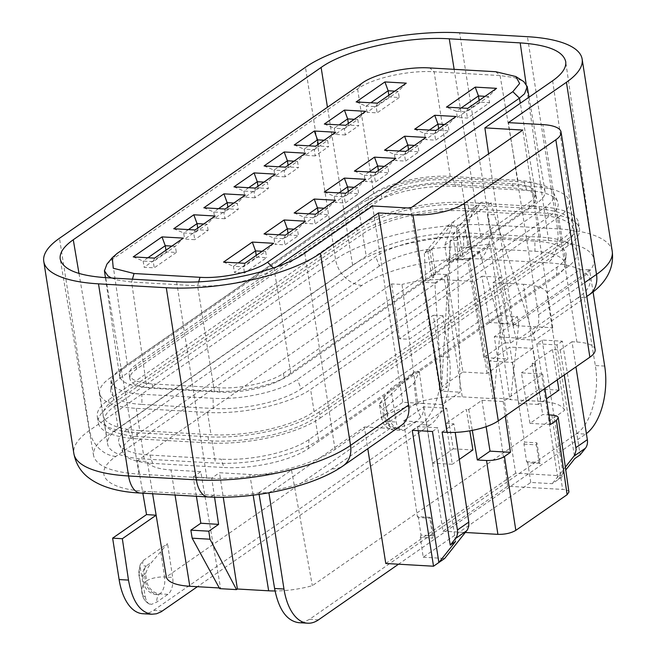 <?xml version="1.0" encoding="UTF-8"?>
<svg xmlns="http://www.w3.org/2000/svg" width="656" height="656" viewBox="0 0 656 656"><rect width="100%" height="100%" fill="white"/><g stroke="black" fill="none" stroke-linecap="round" stroke-linejoin="round"><path stroke-width="0.49" stroke-dasharray="3.28 2.46" d="M403.645 420.947L423.858 406.892L446.67 408.204L426.457 422.259L403.645 420.947L417.372 516.608L429.713 517.313L432.853 538.068L420.348 537.346L423.202 557.223L530.77 482.447L552.254 483.685L563.422 475.92L515.665 473.173L494.296 336.7L585.734 273.134L589.596 269.714L593.073 291.912M515.665 473.173L385.769 563.479M259.12 494.378L258.849 492.738L268.886 492.664L272.962 490.565L364.4 426.999L367.795 448.696M318.488 619.838L309.501 619.321L576.665 433.6L585.652 434.116L398.512 564.209M585.652 434.116A52.865 27.749 93.3 0 0 586.382 433.583M379.578 403.719L385.613 399.52A13.218 10.406 55.2 0 0 383.686 408.065A13.218 4.002 -8 0 1 386.507 406.695L387.516 414.01A13.218 4.002 -8 0 0 384.719 415.379L383.686 408.065L382.432 408.942L379.496 404.793L379.578 403.719L390.796 388.426L396.24 422.029A13.218 6.937 93.3 0 0 402.153 430.459A13.218 6.937 93.3 0 0 404.85 429.623L396.765 429.155A13.218 10.406 55.2 0 1 383.596 416.158L384.719 415.379A13.218 10.406 55.2 0 0 397.88 428.376A13.218 7.585 67.2 0 1 387.516 414.01A106.149 34.383 171.1 0 1 416.429 404.219L414.034 383.129L386.507 406.695A13.218 5.904 48.7 0 1 385.613 399.52L415.174 371.485L390.796 388.426M167.887 594.352L159.793 593.885L158.678 594.664A13.218 12.095 -149.8 0 1 143.967 583.315L142.721 576.165L139.039 575.484L139.113 574.246L142.434 594.689A106.149 34.383 171.1 0 1 141.876 592.606A106.149 34.383 171.1 0 1 143.967 583.315A13.218 4.559 170.2 0 1 145.509 581.667L146.632 580.888L145.534 573.623L148.231 567.153L150.987 563.135L167.542 543.627L143.164 560.577L140.228 564.636L139.884 565.825L145.279 596.755A13.218 4.789 170.7 0 1 142.434 594.689A13.218 12.48 159.7 0 0 143.008 596.853L143.008 596.853A13.218 12.48 159.7 0 0 151.462 604.389L156.759 602.085L167.887 594.352A13.218 6.937 93.3 0 0 172.659 577.452L167.542 543.627M143.164 560.577C141.942 564.603 142.951 566.399 146.198 565.956A13.218 12.825 79.6 0 0 142.721 576.165A13.218 4.559 170.2 0 1 144.271 574.5L145.509 581.667A13.218 10.406 55.2 0 0 158.678 594.664A92.931 30.102 -8.9 0 0 156.759 602.085M499.503 315.593L517.469 316.627L518.658 324.654L500.823 323.629L499.503 315.593L489.532 322.522L507.687 323.433L517.469 316.627M500.823 323.629L493.861 398.036L510.712 399.004L509.835 399.611L541.102 401.406L523.373 284.31L493.033 282.564L509.835 399.611M518.658 324.654L510.712 399.004M142.852 613.721A52.865 27.749 93.3 0 0 153.627 610.359L420.791 424.637L429.77 425.154C444.169 415.756 453.427 383.342 449.204 357.143L443.046 315.766L409.246 339.267L417.61 402.267L166.329 576.952M429.77 425.154L197.382 586.702M414.034 383.129L419.299 371.591L415.174 371.485M404.85 429.623L415.97 421.89L420.881 417.093A12.39 6.503 93.3 0 0 423.694 403.219L419.299 371.591M423.694 403.219A13.218 4.01 -6.8 0 0 416.429 404.219A13.218 4.043 74.8 0 0 420.881 417.093M139.884 565.825L139.105 574.246M145.279 596.755A12.39 6.503 93.3 0 0 149.322 604.004A12.39 6.503 93.3 0 0 151.462 604.389M420.791 424.637A52.865 27.749 93.3 0 0 439.823 356.61L433.345 315.208L399.438 338.783L409.246 339.267L401.98 284.442L391.706 283.933L137.26 460.807L142.844 493.197M443.046 315.766L433.345 315.208M523.373 284.31A49.995 16.195 -8.9 0 1 546.891 292.502L564.496 410.385L312.33 585.677A48.905 15.842 171.1 0 1 275.044 590.966M219.67 588.645L220.539 588.038L219.301 587.965M417.61 402.267A48.905 15.842 171.1 0 1 462.25 396.872L492.992 398.643L493.861 398.036M564.496 410.385A48.905 15.842 -8.9 0 0 541.102 401.406M309.501 619.321L304.154 621.986L298.701 622.683M399.438 338.783L391.706 283.933M489.532 322.522L481.914 276.225L474.337 281.49L444.53 279.776A49.995 16.195 -8.9 0 0 401.98 284.442M474.337 281.49L492.992 398.643M481.914 276.225L500.807 277.168L507.687 323.433M500.807 277.168L493.033 282.564M258.849 492.738L291.526 470.024L312.33 585.677M546.891 292.502L579.568 269.788L589.596 269.714M576.665 433.6C591.072 424.202 599.961 391.763 595.312 365.548L579.568 269.788M291.526 470.024A49.995 16.195 171.1 0 1 249.821 474.477L219.489 472.73L223.27 497.273M214.561 497.215L211.716 478.134L219.489 472.73M211.716 478.134L193.217 476.92L196.39 496.272M193.217 476.92L200.785 471.656L220.539 588.038M200.785 471.656L170.978 469.942A49.995 16.195 171.1 0 1 147.329 461.471L152.618 493.755M137.26 460.807L147.329 461.471M410.492 208.141L442.283 404.572L460.086 392.198L457.306 240.522L456.519 226.828L491.098 202.794L481.471 202.245L464.03 225.853L470.885 251.24L479.741 251.748L505.071 342.719L510.507 343.031L516.182 339.086L534.935 340.161L552.746 327.787L513.246 325.515L488.605 153.84M78.991 273.462L106.625 436.281L352.616 265.278C377.298 247.443 438.388 233.782 480.774 236.619L548.572 240.522C576.403 242.499 591.573 248.755 594.09 259.3C594.82 265.377 590.466 271.748 581.011 278.406L513.246 325.515M106.625 436.281C97.039 443.038 92.693 449.491 93.578 455.641C96.325 466.039 111.479 472.213 139.064 474.165L206.861 478.068C249.247 480.905 310.337 467.244 335.019 449.409L402.784 402.3L442.283 404.572M457.306 240.522L450.262 240.121L441.332 391.115L460.086 392.198M441.332 391.115L447.007 387.171L450.262 240.121M456.519 226.828L446.892 226.279L424.334 253.446L429.762 249.674L427.901 252.027L431.919 249.239L435.789 273.946L446.892 274.585L462.915 372.026L441.57 386.86L447.007 387.171M462.915 372.026L487.105 373.412L507.916 358.947L483.726 357.553L505.071 342.719M534.968 251.289A62.156 20.131 171.1 0 1 564.923 265.418A62.156 20.131 171.1 0 1 556.304 276.209L308.238 448.655A62.156 20.131 171.1 0 1 223.942 467.498L221.146 459.167L149.871 455.075A64.813 20.992 -8.9 0 1 119.228 444.137A64.813 20.992 -8.9 0 1 127.625 429.09L375.691 256.644A64.813 20.992 171.1 0 1 463.587 236.988L534.861 241.088L534.968 251.289L463.694 247.189A62.156 20.131 171.1 0 0 379.398 266.033L375.691 256.644M379.398 266.033L131.331 438.479A62.156 20.131 171.1 0 0 123.287 452.919A62.156 20.131 171.1 0 0 152.668 463.398L223.942 467.498M372.559 205.968L402.784 402.3M401.201 425.465A26.437 20.803 55.2 0 1 389.984 428.466L364.4 426.999M494.296 336.7L519.88 338.168A26.437 20.803 55.2 0 0 531.098 335.167A26.437 20.803 55.2 0 0 538.478 314.757L508.392 122.623M577.124 252.15A75.998 24.616 -8.9 0 1 566.62 267.615L318.554 440.061A75.998 24.616 171.1 0 1 215.48 463.111L144.205 459.011A75.998 24.616 171.1 0 1 107.609 444.014A75.998 24.616 171.1 0 1 118.113 428.54L366.179 256.094A75.998 24.616 171.1 0 1 469.253 233.052L465.768 210.814L537.051 214.914A75.998 24.616 -8.9 0 1 573.639 229.912L577.124 252.15A75.998 24.616 -8.9 0 0 540.528 237.144L469.253 233.052M564.923 265.418L566.095 255.824A64.813 20.992 -8.9 0 1 557.108 267.074L309.05 439.52A64.813 20.992 171.1 0 1 221.146 459.167M566.095 255.824A64.813 20.992 -8.9 0 0 534.861 241.088M464.801 204.639L536.083 208.731A75.998 24.616 171.1 0 1 572.672 223.737A75.998 24.616 171.1 0 1 562.167 239.202L558.682 216.964A75.998 24.616 -8.9 0 0 569.187 201.499A75.998 24.616 -8.9 0 0 532.598 186.501L461.316 182.401A75.998 24.616 171.1 0 0 358.25 205.443L110.183 377.889L113.668 400.127L361.735 227.681A75.998 24.616 171.1 0 1 464.801 204.639L461.316 182.401M558.682 216.964L310.616 389.41A75.998 24.616 171.1 0 1 207.55 412.46L136.268 408.36A75.998 24.616 171.1 0 1 99.679 393.362A75.998 24.616 171.1 0 1 110.183 377.889M136.268 408.36L139.753 430.598L211.035 434.69A75.998 24.616 171.1 0 0 314.101 411.648L562.167 239.202M139.753 430.598A75.998 24.616 171.1 0 1 103.164 415.601A75.998 24.616 171.1 0 1 113.668 400.127M529.515 207.116C534.345 203.713 536.534 200.465 536.083 197.366C534.697 192.134 527.071 189.026 513.181 188.042L446.367 184.197C425.022 182.77 394.264 189.65 381.841 198.629L136.456 369.213C131.692 372.559 129.503 375.773 129.863 378.832C131.134 384.137 138.777 387.286 152.782 388.286L219.604 392.124C240.941 393.559 271.699 386.679 284.13 377.7L529.515 207.116L528.777 202.77C533.607 199.367 535.796 196.119 535.345 193.028C533.968 187.788 526.333 184.68 512.443 183.696L445.695 179.859C424.358 178.432 393.6 185.304 381.169 194.291L135.825 364.843C131.069 368.196 128.871 371.403 129.24 374.461C130.503 379.767 138.145 382.924 152.159 383.916L218.907 387.753C240.244 389.18 271.002 382.309 283.433 373.33L528.777 202.77M524.136 182.106L452.853 178.006A62.156 20.131 -8.9 0 0 368.565 196.857L120.499 369.303A62.156 20.131 -8.9 0 0 111.881 380.086A62.156 20.131 -8.9 0 0 141.835 394.223L213.11 398.315A62.156 20.131 -8.9 0 0 297.406 379.471L545.472 207.025A62.156 20.131 -8.9 0 0 553.516 192.585A62.156 20.131 -8.9 0 0 524.136 182.106L526.932 190.437A64.813 20.992 -8.9 0 1 557.567 201.367A64.813 20.992 -8.9 0 1 549.179 216.423L301.112 388.869L297.406 379.471M452.853 178.006L455.649 186.337L526.932 190.437M455.649 186.337A64.813 20.992 -8.9 0 0 367.754 205.992L119.687 378.438A64.813 20.992 -8.9 0 0 110.7 389.68A64.813 20.992 -8.9 0 0 141.934 404.424L141.835 394.223M141.934 404.424L213.216 408.516A64.813 20.992 -8.9 0 0 301.112 388.869M319.152 411.943A81.943 26.543 171.1 0 1 208.018 436.789L136.743 432.689A81.943 26.543 171.1 0 1 97.285 416.519A81.943 26.543 171.1 0 1 108.609 399.84L109.577 406.015A81.943 26.543 171.1 0 0 98.252 422.694A81.943 26.543 171.1 0 0 137.711 438.864L208.985 442.964A81.943 26.543 171.1 0 0 320.12 418.118L319.152 411.943L567.219 239.497A81.943 26.543 -8.9 0 0 578.551 222.81A81.943 26.543 -8.9 0 0 539.093 206.64L467.81 202.54A81.943 26.543 171.1 0 0 356.675 227.394L108.609 399.84M566.62 267.615L563.135 245.377L315.069 417.823A75.998 24.616 -8.9 0 1 212.003 440.873L140.72 436.773L144.205 459.011M563.135 245.377A75.998 24.616 -8.9 0 0 573.639 229.912M465.768 210.814A75.998 24.616 -8.9 0 0 362.702 233.856L114.636 406.302A75.998 24.616 -8.9 0 0 104.132 421.775A75.998 24.616 -8.9 0 0 140.72 436.773M356.675 227.394L357.643 233.569L109.577 406.015M357.643 233.569A81.943 26.543 171.1 0 1 468.778 208.723L540.06 212.815L539.093 206.64M320.12 418.118L568.186 245.672A81.943 26.543 -8.9 0 0 579.519 228.993A81.943 26.543 -8.9 0 0 540.06 212.815M408.795 151.216L418.905 151.798L405.515 161.105L395.412 160.523L408.795 151.216L408.532 149.535M438.921 130.273L449.032 130.856L435.641 140.163L425.531 139.58L438.921 130.273M378.676 172.159L388.787 172.741L375.396 182.048L365.285 181.466L378.676 172.159L378.414 170.478M457.33 117.481L479.421 102.123L489.532 102.705L467.441 118.064L457.33 117.481L456.363 111.307L466.473 111.881L467.441 118.064M318.431 214.036L328.541 214.619L315.151 223.926L305.04 223.343L318.431 214.036M288.304 234.979L298.414 235.561L285.024 244.868L274.921 244.286L288.304 234.979L288.041 233.298M348.549 193.102L358.66 193.676L345.269 202.983L335.167 202.401L348.549 193.102L348.287 191.413M256.512 257.086L266.615 257.66L244.524 273.019L234.422 272.437L256.512 257.086L256.25 255.397M176.325 252.47L154.234 267.828L144.123 267.246L166.214 251.888L176.325 252.47L175.357 246.295L171.872 246.098M254.979 197.792L244.868 197.21L258.259 187.903L268.361 188.485L254.979 197.792L254.011 191.618L267.394 182.311L268.361 188.493M194.725 239.678L184.623 239.096L198.005 229.789L208.116 230.371L194.725 239.678M224.852 218.735L214.742 218.153L228.132 208.846L238.243 209.428L224.852 218.735L223.885 212.56L237.275 203.253L238.243 209.436M399.233 97.514L377.143 112.873L367.032 112.291L389.123 96.932L399.233 97.514M285.098 176.858L274.987 176.275L288.378 166.968L298.488 167.551L285.098 176.858L284.13 170.675L274.019 170.101L274.987 176.275M345.343 134.972L335.232 134.39L348.623 125.083L358.734 125.665L345.343 134.972L344.375 128.797L334.273 128.215L335.241 134.398M315.224 155.915L305.114 155.333L318.504 146.026L328.607 146.608L315.224 155.915L314.257 149.74L304.146 149.158L305.114 155.341M399.225 151.019L394.445 154.349L404.547 154.931L417.938 145.624L418.905 151.807M425.933 137.44L417.938 145.624L414.453 145.419M384.514 150.175L394.445 154.349L395.412 160.531M405.851 151.405L404.547 154.931L405.523 161.114M438.659 128.592L438.921 130.282M429.352 130.077L424.563 133.406L434.674 133.988L448.064 124.681L449.032 130.864M456.059 116.497L448.064 124.681L444.579 124.484M414.633 129.232L424.563 133.406L425.531 139.589M435.978 130.462L434.674 133.988L435.641 140.171M369.107 171.962L364.318 175.291L374.428 175.865L387.819 166.558L388.787 172.741M395.814 158.383L387.819 166.558L384.334 166.362M354.388 171.118L364.318 175.291L365.285 181.466M375.732 172.339L374.428 175.865L375.396 182.048M467.769 108.355L466.473 111.881L488.564 96.53L489.532 102.705M479.159 100.442L479.421 102.131M496.559 88.347L488.564 96.53L485.079 96.325M461.152 107.978L456.363 111.307L446.433 107.133M324.089 208.239L327.574 208.444L328.541 214.627M318.168 212.355L318.431 214.045M335.569 200.26L327.574 208.444L314.183 217.751L304.072 217.169L308.861 213.84M294.142 212.995L304.072 217.169L305.04 223.352M315.487 214.225L314.183 217.751L315.151 223.934M293.962 229.182L297.447 229.387L298.414 235.561M305.442 221.203L297.447 229.387L284.056 238.686L273.954 238.112L278.734 234.782M264.024 233.938L273.954 238.112L274.921 244.294M285.36 235.16L284.056 238.686L285.024 244.868M354.207 187.304L357.692 187.501L358.66 193.684M365.687 179.318L357.692 187.501L344.302 196.808L334.199 196.226L338.98 192.897M324.269 192.052L334.199 196.226L335.167 202.409M345.605 193.282L344.302 196.808L345.277 202.991M262.162 251.289L265.647 251.486L243.556 266.844L233.454 266.262L234.422 272.445M244.86 263.318L243.556 266.844L244.524 273.019M273.642 243.302L265.647 251.486L266.615 257.669M223.524 262.088L233.454 266.262L238.235 262.933M165.952 250.207L166.214 251.896M147.944 257.742L143.156 261.072L144.123 267.246M133.225 256.898L143.156 261.072L153.266 261.654L154.234 267.837M154.562 258.128L153.266 261.654L175.357 246.295L183.352 238.112M248.69 187.706L243.901 191.035L244.868 197.218M233.971 186.862L243.901 191.035L254.011 191.618L255.307 188.092M257.988 186.222L258.259 187.911M275.389 174.127L267.394 182.311L263.909 182.114M188.436 229.592L183.655 232.921L193.766 233.495L194.734 239.678M173.725 228.747L183.655 232.921L184.623 239.104M195.062 229.969L193.766 233.495L207.148 224.188L208.116 230.371M197.743 228.108L198.014 229.797M215.143 216.013L207.148 224.188L203.663 223.991M218.563 208.649L213.774 211.978L214.742 218.161M203.844 207.804L213.774 211.978L223.885 212.56L225.188 209.034M227.87 207.165L228.132 208.854M245.27 195.07L237.275 203.253L233.79 203.048M388.86 95.251L389.123 96.932M394.781 91.135L398.266 91.34L399.233 97.523M406.261 83.156L398.266 91.34L376.175 106.69L366.064 106.116L367.032 112.291M356.134 101.942L366.064 106.116L370.853 102.787M377.471 103.164L376.175 106.69L377.143 112.873M294.036 161.171L297.521 161.368L284.13 170.675L285.434 167.149M305.516 153.192L297.521 161.368L298.488 167.551M288.115 165.287L288.378 166.968M264.089 165.927L274.019 170.101L278.808 166.772M354.281 119.294L357.766 119.49L344.375 128.797L345.679 125.271M365.761 111.307L357.766 119.49L358.734 125.673M348.361 123.402L348.623 125.091M324.343 124.041L334.273 128.215L339.054 124.886M324.154 140.228L327.639 140.433L314.257 149.74L315.552 146.206M335.634 132.25L327.639 140.433L328.607 146.616M318.242 144.345L318.504 146.034M294.216 144.984L304.146 149.158L308.935 145.829M106.944 264.097L112.266 259.415L357.586 88.88C372.223 78.228 408.77 70.02 434.124 71.766L500.077 75.555L514.337 77.597L522.873 81M277.029 266.705L274.126 268.722C259.489 279.358 222.942 287.566 197.587 285.836L131.635 282.047L117.383 280.022L111.438 277.98M495.739 71.725L500.077 75.555L517.855 180.269L450.237 176.382C424.916 174.685 388.434 182.835 373.699 193.487L357.586 88.88L362.284 83.025M273.388 267.992L274.126 268.722L290.903 374.125C276.168 384.777 239.686 392.928 214.373 391.238L146.747 387.352C130.126 386.163 121.065 382.432 119.564 376.134C119.13 372.501 121.737 368.697 127.379 364.72L373.699 193.487M290.903 374.125L537.223 202.893L520.315 103.246M517.855 180.269C534.32 181.433 543.381 185.115 545.013 191.331C545.546 195.004 542.955 198.858 537.223 202.893M423.202 557.223L444.686 558.461M595.115 349.492A37.802 12.243 171.1 0 0 576.911 342.03L571.999 341.743L575.935 366.884M562.356 341.194L557.001 344.917L536.788 343.752L542.143 340.029L562.356 341.194L580.158 454.846M542.143 340.029L563.422 475.92M426.457 422.259L432.648 463.161L452.296 464.292L446.105 423.391L466.326 409.336L469.803 430.828M446.67 408.204L453.247 448.835L432.648 463.161M459.298 459.421L452.296 464.292M446.105 423.391L453.911 423.842L455.207 432.386M544.865 388.475L542.651 374.092L503.185 401.529L481.939 400.308L468.753 409.475L466.326 409.336M542.651 374.092L521.413 372.87L529.982 423.374L542.692 414.543L548.933 414.904M571.999 341.743L560.191 349.951L552.393 349.509L532.172 363.563L534.599 363.703L521.413 372.87M442.103 432.05L453.911 423.842M532.738 348.377L512.516 362.432L489.704 361.12L509.925 347.065L532.738 348.377L539.314 389.008L518.707 403.333L512.516 362.432M552.393 349.509L557.297 379.84M532.172 363.563L538.363 404.465L546.464 398.832M423.858 406.892L442.997 531.204L507.662 486.252L562.569 489.409C566.464 489.679 568.58 490.557 568.932 492.033M507.662 486.252L489.704 361.12M538.363 404.465L518.707 403.333M534.599 363.703L542.692 414.543M530.77 482.447L527.727 462.701L540.232 463.423L536.895 442.808L524.554 442.095L509.925 347.065M565.357 467.129L552.254 483.685M560.191 349.951L564.25 375.011M558.969 390.14L539.314 389.008M442.997 531.204L465.366 532.483M468.753 409.475L472.304 430.369M453.247 448.835L472.902 449.967M412.247 430.328L417.601 426.605L437.814 427.769L455.608 541.421M432.46 431.492L437.814 427.769M505.259 416.011L503.185 401.529M550.425 424.555L529.982 423.374M481.939 400.308L486.137 426.687M552.746 327.787L522.816 130.06M534.935 340.161L494.337 214.783L487.293 214.373L516.182 339.086M491.098 202.794L494.337 214.783M424.334 253.446L425.998 282.441L434.854 282.949L441.57 386.86M510.507 343.031L487.293 214.373M447.171 261.523L444.752 245.254L453.78 221.49L474.591 207.025L465.563 230.789L467.982 247.05L489.917 243.966L469.106 258.431L447.171 261.523L467.982 247.05M444.752 245.254L465.563 230.789M489.917 243.966L507.916 358.947M487.105 373.412L469.106 258.431M481.471 202.245L474.591 207.025L452.73 234.766L456.601 259.481L460.619 256.685L462.865 256.816L470.885 251.24M446.892 226.279L453.78 221.49L431.919 249.239M483.726 357.553L467.703 260.112L456.601 259.481M464.03 225.853L452.73 234.766M417.601 426.605L418.233 430.672M557.001 344.917L574.795 458.569M536.788 343.752L558.067 479.643L565.767 469.95M433.493 535.772L430.746 518.24L418.397 517.535L421.004 535.058L433.493 535.772L432.853 538.068M527.727 462.701L526.579 461.668L523.972 444.145L524.554 442.095M526.579 461.668L539.068 462.382L540.232 463.423M523.972 444.145L536.321 444.85L539.068 462.382M536.321 444.85L536.895 442.808M417.372 516.608L418.397 517.535M430.746 518.24L429.713 517.313M421.004 535.058L420.348 537.346M467.703 260.112L479.741 251.748M460.619 256.685L456.748 231.978M458.601 229.625L462.865 256.816M446.892 274.585L434.854 282.949M435.789 273.946L431.771 276.734L434.018 276.865L425.998 282.441M429.762 249.674L434.018 276.865M431.771 276.734L427.901 252.027M415.97 421.89A92.931 30.102 -8.9 0 0 397.88 428.376L396.765 429.155A13.218 6.937 -86.7 0 1 394.067 430A13.218 6.937 -86.7 0 1 388.147 421.562A13.218 4.371 -9.2 0 1 381.784 418.913A13.218 4.371 -9.2 0 1 383.596 416.158L382.432 408.942M145.534 573.623L144.271 574.5A13.218 10.406 55.2 0 1 146.198 565.956L152.225 561.757M384.145 396.831L388.147 421.562L396.24 422.029M160.802 552.09L164.574 576.985L172.659 577.452M146.632 580.888A13.218 4.19 171.4 0 1 164.574 576.985A13.218 6.937 93.3 0 1 159.793 593.885A13.218 10.406 55.2 0 1 146.632 580.888M162.614 610.875L153.627 610.359M449.204 357.143L439.823 356.61M444.53 279.776L462.25 396.872M249.821 474.477L253.175 495.182M175.045 495.042L170.978 469.942M604.693 366.081L595.312 365.548M260.006 492.804A87.232 28.257 171.1 0 1 213.635 495.272L145.845 491.377A87.232 28.257 171.1 0 1 115.899 456.404L361.882 285.401A87.232 28.257 171.1 0 1 480.192 258.948L547.981 262.843A26.437 13.874 93.3 0 0 557.502 228.829L489.712 224.934A113.668 36.818 -8.9 0 0 335.552 259.399L89.569 430.402A113.668 36.818 -8.9 0 0 73.857 453.542M580.724 269.862A87.232 28.257 -8.9 0 0 547.981 262.843M612.228 251.264A113.668 36.818 -8.9 0 0 557.502 228.829L527.416 36.695M585.734 273.134A87.232 28.257 -8.9 0 1 577.928 297.816A26.437 20.803 -124.8 0 0 589.145 294.815M480.192 258.948A26.437 13.874 93.3 0 0 489.712 224.934L459.626 32.8M389.984 428.466L331.936 468.819A87.232 28.257 171.1 0 1 272.962 490.565M331.936 468.819A26.437 20.803 -124.8 0 0 343.162 465.817M213.635 495.272A26.437 13.874 -86.7 0 1 208.247 496.953M145.845 491.377A26.437 13.874 -86.7 0 1 140.458 493.058M115.899 456.404A26.437 20.803 55.2 0 1 89.569 430.402L59.483 238.267M361.882 285.401A26.437 20.803 55.2 0 1 335.552 259.399L305.466 67.265M176.628 281.727L206.861 478.068M335.019 449.409L304.794 253.077M139.064 474.165L105.706 277.652M352.616 265.278L327.451 107.24M454.141 69.331L480.774 236.619M548.572 240.522L526.096 83.935M552.647 80.77L581.011 278.406M577.928 297.816L519.88 338.168M538.478 314.757L584.644 282.654M536.083 208.731L532.598 186.501M358.25 205.443L361.735 227.681M314.101 411.648L310.616 389.41M207.55 412.46L211.035 434.69M545.472 207.025L549.179 216.423M368.565 196.857L367.754 205.992M213.216 408.516L213.11 398.315M119.687 378.438L120.499 369.303M568.186 245.672L567.219 239.497M468.778 208.723L467.81 202.54M208.018 436.789L208.985 442.964M136.743 432.689L137.711 438.864M212.003 440.873L215.48 463.111M114.636 406.302L118.113 428.54M362.702 233.856L366.179 256.094M318.554 440.061L315.069 417.823M540.528 237.144L537.051 214.914M557.108 267.074L556.304 276.209M463.587 236.988L463.694 247.189M309.05 439.52L308.238 448.655M152.668 463.398L149.871 455.075M131.331 438.479L127.625 429.09M450.237 176.382L434.124 71.766L429.787 67.937M127.379 364.72L112.266 259.415L116.965 253.569M132.446 279.185L131.635 282.047L146.747 387.352M198.727 281.801L197.587 285.836L214.373 391.238M283.433 373.33L284.13 377.7M219.604 392.124L218.907 387.753M152.159 383.916L152.782 388.286M136.456 369.213L135.825 364.843M381.169 194.291L381.841 198.629M446.367 184.197L445.695 179.859M512.443 183.696L513.181 188.042M576.911 342.03L542.865 124.599M551.901 415.076L562.569 489.409M379.545 405.105L381.784 418.913A13.218 13.218 0 0 0 394.067 430L402.153 430.459M149.322 604.004A13.218 13.218 0 0 1 143.008 596.853L139.039 575.484C138.383 574.951 138.744 571.433 140.13 564.939M93.636 455.945L60.278 259.423M594.131 259.596L565.767 61.959M586.808 296.446L531.098 335.167M569.187 201.499L572.672 223.737M99.679 393.362L103.164 415.601M553.516 192.585L557.567 201.367M111.881 380.086L110.7 389.68M578.551 222.81L579.519 228.993M97.285 416.519L98.252 422.694M104.132 421.775L107.609 444.014M123.287 452.919L119.228 444.137M105.427 277.636L119.54 375.954M544.98 191.15L529.031 97.186M129.847 378.684L129.216 374.314M535.321 192.872L536.059 197.218"/><path stroke-width="0.98" d="M367.795 448.696L385.769 563.479L433.526 566.218L412.247 430.328L432.46 431.492L450.254 545.144L455.608 541.421L438.88 562.495L444.686 558.461L467.507 529.679L468.778 526.145L468.786 522.086L457.437 529.974A13.218 10.406 55.2 0 1 455.518 538.519L450.254 545.144M398.512 564.209L318.488 619.838A52.865 27.749 -86.7 0 1 307.713 623.2A52.865 27.749 -86.7 0 1 283.974 589.031L268.911 492.82M586.382 433.583A52.865 27.749 93.3 0 0 604.693 366.081L593.073 291.912M208.821 531.188L190.855 530.155L192.175 538.191L210.01 539.216L208.821 531.188L218.604 524.39L214.561 497.215M196.39 496.272L200.826 523.226L218.604 524.39M200.826 523.226L190.855 530.155M210.01 539.216L236.513 589.613L219.67 588.645L192.175 538.191M219.301 587.965L189.805 586.267A48.905 15.842 -8.9 0 1 166.329 576.952L156.136 515.214L122.336 538.715L112.627 538.158L146.534 514.591L156.136 515.214L152.618 493.755M197.382 586.702L161.105 611.835L156.505 613.77L151.864 614.237C140.015 612.466 132.217 601.085 128.486 580.093L122.336 538.715M151.938 614.246L142.852 613.721A52.865 27.749 93.3 0 1 119.113 579.56L112.627 538.158M275.044 590.966A48.905 15.842 171.1 0 1 268.657 590.802L237.39 589.006L236.513 589.613M298.701 622.683C286.705 620.896 278.669 609.498 274.602 588.498L259.12 494.378M223.27 497.273L237.39 589.006M142.844 493.197L146.534 514.591M457.437 529.974L442.103 432.05L447.015 432.329L412.968 214.897L378.487 212.921L320.448 253.273A113.668 36.818 171.1 0 1 166.288 287.738L98.498 283.843A113.668 36.818 171.1 0 1 43.772 261.408A113.668 36.818 171.1 0 1 59.483 238.267L305.466 67.265A113.668 36.818 171.1 0 1 459.626 32.8L527.416 36.695A113.668 36.818 171.1 0 1 582.143 59.13A113.668 36.818 171.1 0 1 566.431 82.271L508.392 122.623L542.865 124.599A37.802 12.243 171.1 0 1 561.06 132.061A37.802 12.243 171.1 0 1 555.837 139.761L464.235 203.442L498.281 420.865L589.883 357.184A37.802 12.243 171.1 0 0 595.115 349.492L561.06 132.061M552.647 80.77L484.874 127.879L522.816 130.06L410.492 208.141L372.559 205.968L304.794 253.077C280.104 270.912 219.022 284.565 176.628 281.727L105.706 277.652C78.13 275.7 62.968 269.526 60.229 259.128C59.335 252.978 63.681 246.525 73.267 239.76L321.12 67.461C345.802 49.626 406.892 35.973 449.278 38.811L520.208 42.886C548.039 44.862 563.209 51.127 565.726 61.664C566.456 67.74 562.094 74.112 552.647 80.77M412.968 214.897A37.802 12.243 -8.9 0 0 464.235 203.442M408.581 405.055A26.437 20.803 55.2 0 1 401.201 425.465L343.162 465.817A26.437 20.803 -124.8 0 0 350.534 445.408L408.581 405.055L378.487 212.921M488.605 153.84L484.874 127.879M414.453 145.419L407.835 145.042L408.532 149.535M404.596 136.21L425.933 137.44L405.851 151.405L384.514 150.175L404.596 136.21L407.835 145.042L399.225 151.019M444.579 124.484L437.954 124.099L438.659 128.592M434.715 115.276L456.059 116.497L435.978 130.462L414.633 129.232L434.715 115.276L437.954 124.099L429.352 130.077M384.334 166.362L377.708 165.984L378.414 170.478M374.469 157.153L395.814 158.383L375.732 172.339L354.388 171.118L374.469 157.153L377.708 165.984L369.107 171.962M485.079 96.325L478.454 95.948L479.159 100.442M475.215 87.117L496.559 88.347L467.769 108.355L446.433 107.133L475.215 87.117L478.454 95.948L461.152 107.978M308.861 213.84L317.463 207.862L324.089 208.239M314.224 199.039L294.142 212.995L315.487 214.225L335.569 200.26L314.224 199.039L317.463 207.862L318.168 212.355M278.734 234.782L287.336 228.805L293.962 229.182M284.105 219.973L264.024 233.938L285.36 235.16L305.442 221.203L284.105 219.973L287.336 228.805L288.041 233.298M338.98 192.897L347.582 186.919L354.207 187.304M344.351 178.096L324.269 192.052L345.605 193.282L365.687 179.318L344.351 178.096L347.582 186.919L348.287 191.413M238.235 262.933L255.545 250.904L262.162 251.289M252.306 242.08L223.524 262.088L244.86 263.318L273.642 243.302L252.306 242.08L255.545 250.904L256.25 255.397M171.872 246.098L165.246 245.713L165.952 250.207M162.007 236.89L183.352 238.112L154.562 258.128L133.225 256.898L162.007 236.89L165.246 245.713L147.944 257.742M263.909 182.114L257.291 181.728L257.988 186.222M254.052 172.905L275.389 174.127L255.307 188.092L233.971 186.862L254.052 172.905L257.291 181.728L248.69 187.706M203.663 223.991L197.046 223.614L197.743 228.108M193.807 214.783L215.143 216.013L195.062 229.969L173.725 228.747L193.807 214.783L197.046 223.614L188.436 229.592M233.79 203.048L227.165 202.671L227.87 207.165M223.926 193.848L245.27 195.07L225.188 209.034L203.844 207.804L223.926 193.848L227.165 202.671L218.563 208.649M370.853 102.787L388.155 90.758L388.86 95.251M384.916 81.926L356.134 101.942L377.471 103.164L406.261 83.156L384.916 81.926L388.155 90.758L394.781 91.135M278.808 166.772L287.41 160.794L294.036 161.171M284.179 151.962L264.089 165.927L285.434 167.149L305.516 153.192L284.179 151.962L287.41 160.794L288.115 165.287M339.054 124.886L347.655 118.908L354.281 119.294M344.425 110.085L324.343 124.041L345.679 125.271L365.761 111.307L344.425 110.085L347.655 118.908L348.361 123.402M308.935 145.829L317.537 139.851L324.154 140.228M314.298 131.02L294.216 144.984L315.552 146.206L335.634 132.25L314.298 131.02L317.537 139.851L318.242 144.345M267.492 262.22L512.82 91.676L519.626 83.492L515.829 76.539L495.739 71.725L429.787 67.937C407.548 66.395 375.175 73.636 362.284 83.025L116.965 253.569L112.307 257.66L113.25 268.23L134.045 273.519L199.998 277.308C222.236 278.849 254.61 271.609 267.492 262.22L273.388 267.992M111.438 277.98L107.945 275.955L104.452 270.838L106.944 264.097M515.829 76.539L523.767 81.615L527.235 86.608L524.562 93.742L519.454 98.179L277.029 266.705M418.233 430.672L438.88 562.495L433.526 566.218M575.935 366.884L587.333 439.676A13.218 10.406 55.2 0 1 585.414 448.22L580.158 454.846L574.795 458.569L565.767 469.95M469.803 430.828L472.902 449.967L459.298 459.421M447.015 432.329A37.802 12.243 -8.9 0 0 498.281 420.865M557.297 379.84L558.969 390.14L546.464 398.832M548.933 414.904L551.901 415.076C555.796 415.346 557.912 416.224 558.264 417.7L556.436 420.373L550.425 424.555L544.865 388.475M564.25 375.011L576.165 449.614L574.787 455.1L565.357 467.129M465.366 532.483L497.904 534.361C505.12 534.468 511.09 533.131 515.829 530.351L504.456 456.502L510.475 452.32L505.259 416.011M472.304 430.369L477.33 459.979L486.531 460.512L497.904 534.361M455.207 432.386L468.786 522.086M568.932 492.033L567.104 494.706L515.829 530.351M486.137 426.687L490.032 451.148L477.33 459.979M510.475 452.32L490.032 451.148M504.456 456.502C499.724 459.282 493.747 460.619 486.531 460.512M119.113 579.56L128.486 580.093M274.602 588.498L283.974 589.031M253.175 495.182L268.657 590.802M189.805 586.267L175.045 495.042M584.644 282.654L596.517 274.405A113.668 36.818 -8.9 0 0 612.228 251.264C614.787 272.453 601.281 286.631 589.145 294.815A26.437 20.803 -124.8 0 0 596.517 274.405L566.431 82.271M343.162 465.817C313.445 486.768 253.421 499.585 208.247 496.953A26.437 13.874 -86.7 0 1 196.374 479.872A113.668 36.818 -8.9 0 0 350.534 445.408L320.448 253.273M208.247 496.953L140.458 493.058A26.437 13.874 -86.7 0 1 128.584 475.977L196.374 479.872L166.288 287.738M140.458 493.058C117.588 491.926 100.171 486.719 88.191 477.42C80.59 471.541 75.817 463.587 73.857 453.542A113.668 36.818 -8.9 0 0 128.584 475.977L98.498 283.843M73.267 239.76L78.991 273.462M327.451 107.24L321.12 67.461M449.278 38.811L454.141 69.331M526.096 83.935L520.208 42.886M134.045 273.519L132.446 279.185M199.998 277.308L198.727 281.801M512.82 91.676L519.454 98.179L520.315 103.246M567.104 494.706L556.436 420.373M575.993 447.564L587.333 439.676M555.837 139.761L589.883 357.184M455.518 538.519L466.818 530.663M585.414 448.22L574.115 456.076M298.636 622.675L307.713 623.2M43.772 261.408L73.857 453.542M582.143 59.13L612.228 251.264M589.145 294.815L586.808 296.446M106.969 264.065L112.307 257.66M104.427 270.649L105.427 277.636M529.031 97.186L527.211 86.444M558.272 417.741L568.941 492.074"/></g></svg>
